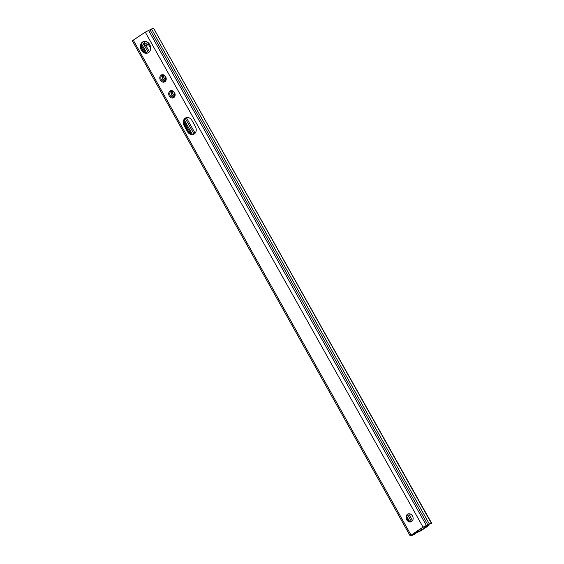 <?xml version="1.0" encoding="UTF-8"?>
<svg xmlns="http://www.w3.org/2000/svg" width="564" height="564" viewBox="0 0 564 564"><rect width="100%" height="100%" fill="white"/><g stroke="black" fill="none" stroke-linecap="round" stroke-linejoin="round"><path stroke-width="0.85" d="M149.368 44.196L150.32 45.903M417.339 532.303A3.814 0.381 150.7 0 0 422.647 529.61L427.738 526.261A3.814 0.381 150.7 0 0 429.007 525.197A3.814 0.381 150.7 0 0 427.209 525.824L425.052 526.959A3.814 0.381 150.7 0 0 426.596 526.318L427.674 525.944L426.913 526.586L418.643 531.549A3.814 0.381 150.7 0 0 417.367 532.007L415.111 533.255L417.339 532.303M148.882 43.357L145.033 45.931L148.543 44.598L150.68 48.412M149.467 44.126L148.543 44.598M144.426 44.577L147.712 42.307M194.474 124.799L193.114 122.374M141.296 45.331L145.406 52.656M184.097 121.598L190.999 133.894M414.836 532.761L415.111 533.255M141.642 43.971L146.682 52.953M184.386 120.139L192.324 134.288M406.912 516.673L409.52 521.319M415.64 532.233L415.894 532.677M424.107 526.677L424.354 527.121M425.39 526.022L425.587 526.374M431.664 523.237L153.549 28.2A3.581 0.36 150.7 0 0 151.561 29.004L145.258 32.12L132.336 40.777L410.127 535.8L412.291 535.236A3.581 0.36 150.7 0 0 414.039 534.587L415.901 533.502L411.84 534.735L423.874 526.825L431.34 523.223A3.581 0.36 150.7 0 0 429.352 524.026L423.049 527.143L410.127 535.8M142.579 42.032A6.098 4.97 68.8 0 1 143.348 41.637A6.098 4.97 68.8 0 1 149.982 45.042A6.098 4.97 68.8 0 1 148.522 52.621A6.098 4.97 68.8 0 1 147.754 53.016A6.098 4.97 68.8 0 1 141.12 49.611A6.098 4.97 68.8 0 1 142.579 42.032M407.56 514.22A4.195 3.419 68.8 0 1 408.089 513.952A4.195 3.419 68.8 0 1 412.651 516.293A4.195 3.419 68.8 0 1 411.649 521.503A4.195 3.419 68.8 0 1 411.121 521.77A4.195 3.419 68.8 0 1 406.559 519.43A4.195 3.419 68.8 0 1 407.56 514.22M192 120.52A5.718 4.66 -111.2 0 0 186.007 117.763A5.718 4.66 -111.2 0 0 184.153 125.68L187.495 131.638A5.718 4.66 -111.2 0 0 193.48 134.394A5.718 4.66 -111.2 0 0 195.341 126.477L192 120.52M148.156 52.833A6.098 4.97 68.8 0 1 141.839 49.04A6.098 4.97 68.8 0 1 143.404 41.715A6.098 4.97 68.8 0 1 143.771 41.496M407.617 514.636L411.516 521.58A4.195 3.419 68.8 0 1 407.271 518.859A4.195 3.419 68.8 0 1 408.385 513.903A4.195 3.419 68.8 0 1 408.512 513.825M193.889 134.211A5.718 4.66 68.8 0 1 188.32 131.32L184.971 125.363A5.718 4.66 68.8 0 1 186.43 117.629M150.017 29.779L427.815 524.802M415.626 533.015L415.901 533.502M163.052 75.308A3.053 2.489 -111.2 0 0 162.502 78.629A3.053 2.489 -111.2 0 0 165.146 80.708M171.964 91.185A3.053 2.489 -111.2 0 0 171.414 94.505A3.053 2.489 -111.2 0 0 174.057 96.592M145.279 45.719L144.539 44.394M421.096 528.644L421.823 529.927M143.672 41.553L145.068 44.048M145.942 45.606L149.432 51.817M162.785 75.604L165.442 80.342M171.696 91.488L174.354 96.225M186.381 117.657L195.109 133.21M408.681 513.79L412.517 520.628M418.114 530.604L418.643 531.549M426.969 525.394L427.209 525.824M142.607 42.392L148.395 52.699M162.256 77.395L163.905 80.342M171.167 93.279L172.817 96.225M185.323 118.503L194.072 134.098M416.993 531.344L417.367 532.007M426.039 525.775L426.278 526.205M133.217 40.03L411.015 535.053M145.258 32.12L423.049 527.143M164.864 81.738A3.814 3.109 68.8 0 1 160.387 80.151A3.814 3.109 68.8 0 1 161.149 75.118A3.814 3.109 68.8 0 1 165.626 76.711A3.814 3.109 68.8 0 1 164.864 81.738M173.775 97.621A3.814 3.109 68.8 0 1 169.306 96.035A3.814 3.109 68.8 0 1 170.06 91.001A3.814 3.109 68.8 0 1 174.537 92.595A3.814 3.109 68.8 0 1 173.775 97.621M148.529 30.357L426.328 525.38M151.561 29.004L429.352 524.026M153.549 28.2L431.34 523.223M412.813 534.094L413.031 534.482M413.038 533.946L413.306 534.418M413.144 533.875L413.518 534.545M141.345 47.383L143.742 51.662M184.463 124.214L189.018 132.336M414.025 533.297L414.519 534.178M184.971 125.363L184.153 125.68M188.32 131.32L187.495 131.638M161.931 75.625A3.053 2.489 68.8 0 1 162.319 75.428C165.534 75.47 166.38 77.303 164.857 80.941L164.519 81.117A3.053 2.489 68.8 0 1 161.205 79.411A3.053 2.489 68.8 0 1 161.931 75.625M170.85 91.509A3.053 2.489 68.8 0 1 171.23 91.312C174.445 91.347 175.291 93.187 173.768 96.825L173.437 97.001A3.053 2.489 68.8 0 1 170.117 95.295A3.053 2.489 68.8 0 1 170.85 91.509M149.009 44.415L149.686 43.992M145.033 45.931L144.285 44.612M428.647 524.555L429.007 525.197"/></g></svg>
